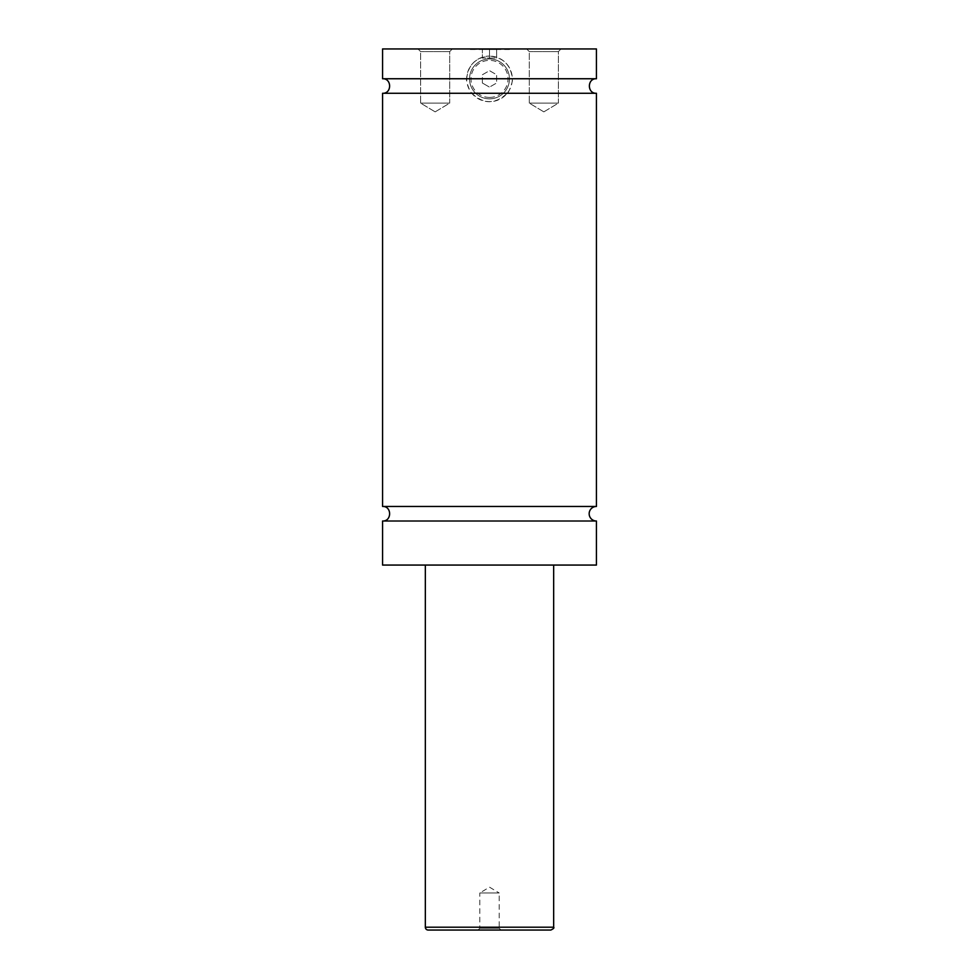 <?xml version="1.0" encoding="UTF-8"?>
<svg xmlns="http://www.w3.org/2000/svg" width="979" height="979" viewBox="0 0 979 979"><rect width="100%" height="100%" fill="white"/><g stroke="black" fill="none" stroke-linecap="round" stroke-linejoin="round"><path stroke-width="0.73" stroke-dasharray="4.89 3.67" d="M596.431 521.012L382.569 521.012M596.431 506.461L382.569 506.461M382.569 93.286L471.805 93.286C470.544 94.217 465.184 78.809 466.689 78.748L382.569 78.748M596.431 78.748L512.311 78.748C513.779 78.858 508.542 94.07 507.195 93.286L596.431 93.286M509.459 49.525L469.541 49.525L509.459 48.95M489.5 98.855A19.959 19.959 0 0 0 509.459 78.895A19.959 19.959 0 0 0 489.5 58.936A19.959 19.959 0 0 0 469.541 78.895A19.959 19.959 0 0 0 489.5 98.855A19.959 19.959 0 0 0 509.459 78.895A19.959 19.959 0 0 0 489.5 58.936A19.959 19.959 0 0 0 469.541 78.895A19.959 19.959 0 0 0 489.5 98.855M489.5 97.423A18.54 18.54 0 0 1 470.96 78.895A18.54 18.54 0 0 1 489.5 60.355A18.54 18.54 0 0 1 508.04 78.895A18.54 18.54 0 0 1 489.5 97.423M466.689 78.748C468.109 64.969 475.721 57.406 489.5 56.084A22.811 22.811 0 0 0 466.689 78.895A22.811 22.811 0 0 0 489.5 101.706A22.811 22.811 0 0 0 512.311 78.895A22.811 22.811 0 0 0 489.5 56.084C503.279 57.406 510.891 64.969 512.311 78.748M471.805 93.286C483.602 104.361 495.398 104.361 507.195 93.286M479.808 928.263L478.021 930.05L500.979 930.05L499.192 928.263L479.808 928.263L499.192 928.263L499.192 892.983L479.808 892.983L479.808 928.263M479.808 892.983L499.192 892.983L489.5 887.158L479.808 892.983M558.385 51.593L561.016 48.95L526.653 48.95L561.016 48.95L526.653 48.95L561.016 48.95L558.385 51.593L529.296 51.593L558.385 51.593L529.296 51.593L558.385 51.593L558.385 103.125L529.296 103.125L558.385 103.125L558.385 51.593M543.834 111.863L558.385 103.125L529.296 103.125L558.385 103.125L543.834 111.863L529.296 103.125L529.296 51.593L526.653 48.95L529.296 51.593L529.296 103.125L543.834 111.863M449.704 51.593L452.347 48.95L417.984 48.95L452.347 48.95L417.984 48.95L452.347 48.95L449.704 51.593L420.615 51.593L449.704 51.593L420.615 51.593L449.704 51.593L449.704 103.125L420.615 103.125L449.704 103.125L449.704 51.593M435.166 111.863L449.704 103.125L420.615 103.125L449.704 103.125L435.166 111.863L420.615 103.125L420.615 51.593L417.984 48.95L420.615 51.593L420.615 103.125L435.166 111.863M428.19 930.05L550.81 930.05M425.339 565.067L553.661 565.067L425.339 565.067M596.431 565.067L382.569 565.067M596.431 48.95L382.569 48.95M482.366 83.007L489.5 87.119L482.366 83.007L482.366 74.771L489.5 70.659L496.634 74.771L496.634 83.007L489.5 87.119L496.634 83.007L496.634 74.771L489.5 70.659L482.366 74.771L482.366 83.007M489.5 49.525L482.366 49.525L496.634 49.525L489.5 49.525L489.5 58.079L482.366 58.079L482.366 49.525L482.366 58.079L496.634 58.079L489.5 58.079L489.5 49.525M496.634 58.079L496.634 49.525L496.634 58.079M553.661 927.199L425.339 927.199"/><path stroke-width="1.47" d="M382.569 521.012C391.955 521.464 391.955 506.021 382.569 506.461L596.431 506.461A7.269 7.269 0 0 0 589.162 513.742A7.269 7.269 0 0 0 596.431 521.012L596.431 565.067L382.569 565.067L382.569 521.012L596.431 521.012M382.569 78.748L596.431 78.748L596.431 48.95L382.569 48.95L382.569 78.748C391.955 78.296 391.955 93.739 382.569 93.286L596.431 93.286L596.431 506.461M500.979 930.05L478.021 930.05M550.81 930.05L428.19 930.05A2.851 2.851 0 0 1 425.339 927.199L553.661 927.199C554.444 927.835 553.49 928.79 550.81 930.05M553.661 565.067L553.661 927.199M596.431 93.286C587.045 93.739 587.045 78.296 596.431 78.748M425.339 927.199L425.339 565.067M382.569 506.461L382.569 93.286"/></g></svg>
